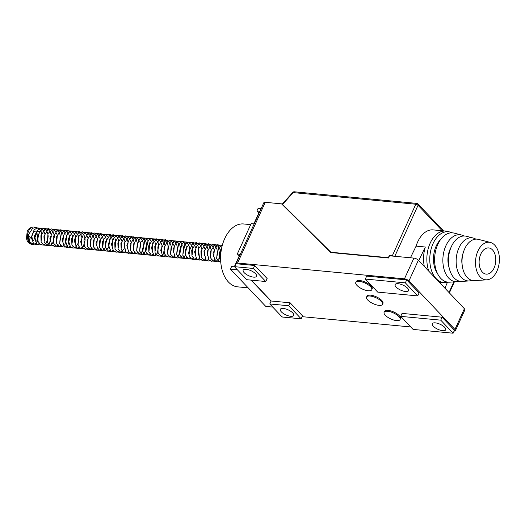 <?xml version="1.0" encoding="UTF-8"?>
<svg xmlns="http://www.w3.org/2000/svg" width="525" height="525" viewBox="0 0 525 525"><rect width="100%" height="100%" fill="white"/><g stroke="black" fill="none" stroke-linecap="round" stroke-linejoin="round"><path stroke-width="0.79" d="M282.535 204.415L330.881 252.243L388.336 257.69L389.347 255.465L392.333 255.747L415.813 204.218L293.232 192.603L282.535 204.415L289.537 211.785M331.203 252.584L330.881 252.243M389.668 255.806L389.347 255.465M393.697 256.187A1.752 0.656 -155.5 0 0 392.333 255.747M292.812 192.367L293.232 192.603A1.752 1.103 95.4 0 1 294.282 191.789A1.752 1.752 0 0 0 292.812 192.367L282.266 204.113M496.965 271.051A18.861 11.878 95.4 0 0 490.402 242.452A18.861 11.878 95.4 0 0 477.947 251.002A18.861 11.878 95.4 0 0 476.608 270.447A18.861 11.878 95.4 0 0 486.859 279.825A18.861 11.878 95.4 0 0 496.965 271.051M490.402 242.452L478.446 239.374A20.81 13.105 95.4 0 0 464.704 248.804A20.81 13.105 95.4 0 0 463.227 270.257A20.81 13.105 95.4 0 0 474.541 280.599L486.859 279.825M480.821 254.034A13.158 8.288 95.4 0 0 486.216 274.129A13.158 8.288 95.4 0 0 494.091 268.019A13.158 8.288 95.4 0 0 488.696 247.925A13.158 8.288 95.4 0 0 480.821 254.034M475.808 239.131A21.656 13.643 95.4 0 0 473.248 238.035A21.656 13.643 95.4 0 0 458.948 247.852A21.656 13.643 95.4 0 0 457.406 270.178A21.656 13.643 95.4 0 0 469.186 280.941A21.656 13.643 95.4 0 0 471.903 280.343M450.982 247.459A17.548 11.051 95.4 0 0 450.201 249.007A17.548 11.051 95.4 0 0 449.085 267.507M463.91 235.988A23.573 14.844 95.4 0 0 461.482 235.003A23.573 14.844 95.4 0 0 445.915 245.693A23.573 14.844 95.4 0 0 444.242 269.988A23.573 14.844 95.4 0 0 457.058 281.708A23.573 14.844 95.4 0 0 459.624 281.197M473.248 238.035L466.397 236.27A22.772 14.346 95.4 0 0 451.362 246.593A22.772 14.346 95.4 0 0 449.748 270.067A22.772 14.346 95.4 0 0 462.125 281.387L469.186 280.941M461.482 235.003L454.178 233.126A24.76 15.599 95.4 0 0 437.824 244.348A24.76 15.599 95.4 0 0 436.065 269.876A24.76 15.599 95.4 0 0 449.525 282.181L457.058 281.708M440.573 239.577A21.059 13.263 95.4 0 0 436.209 245.989A21.059 13.263 95.4 0 0 437.377 273.289M452.012 232.818A25.462 16.039 95.4 0 0 449.892 232.024A25.462 16.039 95.4 0 0 433.072 243.561A25.462 16.039 95.4 0 0 431.268 269.804A25.462 16.039 95.4 0 0 445.115 282.463A25.462 16.039 95.4 0 0 447.346 282.076M428.886 271.294A25.883 16.301 -84.6 0 1 430.205 243.088A25.883 16.301 -84.6 0 1 445.692 231.072A25.883 16.301 -84.6 0 1 447.3 231.354L449.892 232.024M445.692 231.072L433.184 229.891A25.883 16.301 95.4 0 0 417.69 241.9A25.883 16.301 95.4 0 0 416.089 246.14L425.316 247.012L418.727 260.584M444.924 288.199L447.53 282.109M424.318 266.477A25.883 16.301 -84.6 0 1 425.316 247.012M445.115 282.463L442.444 282.627A25.883 16.301 -84.6 0 1 440.816 282.608A25.883 16.301 -84.6 0 1 439.399 282.371M463.273 252.683A14.917 9.398 95.4 0 0 462.138 264.685M410.445 257.775L416.089 246.14M396.519 320.591A8.774 3.281 -155.5 0 0 400.083 319.567A8.774 3.281 -155.5 0 0 396.546 314.652A8.774 3.281 -155.5 0 0 387.673 311.266A8.774 3.281 -155.5 0 0 384.116 312.29A8.774 3.281 -155.5 0 0 387.653 317.212A8.774 3.281 -155.5 0 0 396.519 320.591M400.083 319.567L400.49 318.682A8.774 3.281 -155.5 0 0 396.946 313.766A8.774 3.281 -155.5 0 0 388.08 310.38A8.774 3.281 -155.5 0 0 384.517 311.404L384.116 312.29M368.215 290.752A8.774 3.281 -155.5 0 0 371.772 289.728A8.774 3.281 -155.5 0 0 368.235 284.812A8.774 3.281 -155.5 0 0 359.369 281.426A8.774 3.281 -155.5 0 0 355.806 282.45A8.774 3.281 -155.5 0 0 359.343 287.372A8.774 3.281 -155.5 0 0 368.215 290.752M371.772 289.728L372.179 288.842A8.774 3.281 -155.5 0 0 368.635 283.927A8.774 3.281 -155.5 0 0 359.769 280.54A8.774 3.281 -155.5 0 0 356.212 281.564L355.806 282.45M378.978 305.353A8.774 3.281 -155.5 0 0 382.535 304.329A8.774 3.281 -155.5 0 0 378.998 299.414A8.774 3.281 -155.5 0 0 370.132 296.028A8.774 3.281 -155.5 0 0 366.568 297.052A8.774 3.281 -155.5 0 0 370.105 301.967A8.774 3.281 -155.5 0 0 378.978 305.353M382.535 304.329L382.942 303.437A8.774 3.281 -155.5 0 0 379.398 298.522A8.774 3.281 -155.5 0 0 370.532 295.142A8.774 3.281 -155.5 0 0 366.975 296.166L366.568 297.052M442.706 330.697A7.37 2.756 24.5 0 1 435.258 327.856A7.37 2.756 24.5 0 1 432.285 323.722A7.37 2.756 24.5 0 1 435.277 322.862A7.37 2.756 24.5 0 1 442.726 325.703A7.37 2.756 24.5 0 1 445.699 329.838A7.37 2.756 24.5 0 1 442.706 330.697M405.556 291.533A7.37 2.756 24.5 0 1 398.101 288.691A7.37 2.756 24.5 0 1 395.128 284.557A7.37 2.756 24.5 0 1 398.121 283.697A7.37 2.756 24.5 0 1 405.569 286.538A7.37 2.756 24.5 0 1 408.542 290.673A7.37 2.756 24.5 0 1 405.556 291.533M290.752 316.299A7.37 2.756 24.5 0 1 283.303 313.458A7.37 2.756 24.5 0 1 280.33 309.33A7.37 2.756 24.5 0 1 283.323 308.47A7.37 2.756 24.5 0 1 290.771 311.312A7.37 2.756 24.5 0 1 293.744 315.44A7.37 2.756 24.5 0 1 290.752 316.299M253.595 277.134A7.37 2.756 24.5 0 1 246.146 274.293A7.37 2.756 24.5 0 1 243.173 270.165A7.37 2.756 24.5 0 1 246.166 269.305A7.37 2.756 24.5 0 1 253.614 272.147A7.37 2.756 24.5 0 1 256.587 276.275A7.37 2.756 24.5 0 1 253.595 277.134M406.698 279.891L366.673 276.104L365.321 279.064L377.711 292.117L417.736 295.91L419.081 292.95L406.698 279.891L405.346 282.857L365.321 279.064M442.083 317.192L402.058 313.399L400.713 316.365L413.096 329.418L453.121 333.211L454.466 330.245L442.083 317.192L440.738 320.152L400.713 316.365M265.243 202.309L237.576 263.025A3.511 1.312 -155.5 0 0 236.152 263.432L263.819 202.722A3.511 1.312 24.5 0 1 265.243 202.309L281.525 203.851L330.671 252.532L388.467 258.011L389.484 255.787L413.903 258.103A3.511 1.312 24.5 0 1 418.386 260.223L408.942 280.954L454.939 329.444L464.389 308.713A3.511 1.312 24.5 0 1 464.868 309.908L455.424 330.645A3.511 1.312 -155.5 0 0 454.939 329.444M408.942 280.954A3.511 1.312 -155.5 0 0 404.453 278.834L413.903 258.103M237.576 263.025L404.453 278.834M236.152 263.432A3.511 1.312 -155.5 0 0 236.112 263.734L234.76 266.693A3.511 1.312 -155.5 0 0 235.279 267.592L246.783 279.713L265.775 281.518L253.391 268.459L254.743 265.499L236.112 263.734M265.775 281.518L267.127 278.552L254.743 265.499M301.166 318.813L288.776 305.76L269.784 303.962L281.282 316.083A3.511 1.312 -155.5 0 0 282.535 317.048L301.166 318.813L302.512 315.853L290.128 302.8L271.136 301.002L251.35 280.147M410.76 326.957L302.144 316.667M454.099 331.058A3.511 1.312 -155.5 0 0 455.424 330.645M269.784 303.962L271.136 301.002M453.121 333.211L440.738 320.152M288.776 305.76L290.128 302.8M417.736 295.91L405.346 282.857M253.391 268.459L234.76 266.693M418.386 260.223L464.389 308.713M239.236 255.97L237.326 253.956L240.037 254.212L234.301 266.798L231.591 266.543L230.409 269.135L237.372 269.798M258.805 213.032L256.896 211.011L259.606 211.273L253.87 223.86L251.16 223.598L237.326 253.956M272.757 307.092L265.794 306.436L230.409 269.135M256.896 211.011L258.077 208.425L261.089 208.707M271.051 301.173L251.081 280.12M33.554 244.355A8.774 5.526 -84.6 0 1 32.222 244.479A8.774 5.526 -84.6 0 1 28.626 231.085A8.774 5.526 -84.6 0 1 33.876 227.01A8.774 5.526 -84.6 0 1 35.195 227.404M248.161 287.851L237.654 286.853A31.585 19.891 -84.6 0 1 224.707 238.626A31.585 19.891 -84.6 0 1 243.613 223.965L250.688 224.634M36.258 234.623L33.475 240.804L28.731 236.04L29.728 242.393L33.987 243.895M283.119 205.026L282.66 204.98M442.214 230.744L418.058 205.275L394.807 256.292M449.019 292.51L453.856 281.912M415.813 204.218A1.752 0.656 24.5 0 1 418.058 205.275A1.752 1.194 136.5 0 0 417.972 203.943A1.752 1.752 0 0 0 416.863 203.405A1.752 1.103 95.4 0 0 415.813 204.218M449.367 292.878L454.381 281.879M416.863 203.405L294.282 191.789M417.972 203.943L443.52 230.869M440.816 282.608L439.504 282.483M408.85 202.643L411.626 202.906M33.876 227.01C30.522 227.2 28.297 228.69 27.202 231.492L26.447 238.547C27.267 240.483 26.736 242.76 32.222 244.479M38.817 234.058L37.131 242.123L34.433 244.184L31.434 243.922L28.803 240.548L28.58 234.524L32.629 228.25L36.218 227.43L39.69 229.34L40.681 230.711M41.121 231.584L41.744 233.507M41.888 234.288L41.337 240.273M39.697 243.042L38.286 244.151L36.127 244.65L33.482 243.475L31.362 237.123L34.132 229.852L37.117 227.909L40.812 228.165L43.759 231M44.198 231.873L44.822 233.796M44.966 234.577L44.415 240.562M42.774 243.331L41.291 244.479L39.139 244.939L36.501 243.705L34.453 237.241L34.696 235.318L38.673 228.9L42.4 228.021L45.878 229.957L46.837 231.295M47.276 232.168L47.9 234.091M48.044 234.872L48.182 236.88L46.364 243.003L43.667 245.063L40.668 244.794L38.03 241.421L37.813 235.423L42 229.044L45.57 228.323L48.917 230.199L49.914 231.584M50.354 232.457L50.978 234.38M51.122 235.161L51.26 236.65L49.435 243.305L46.738 245.352L43.746 245.083L41.108 241.697L40.891 235.725L45.078 229.333L48.648 228.618L51.995 230.495L52.992 231.873M53.432 232.752L54.055 234.675M54.2 235.456L54.337 236.946L52.507 243.607L49.809 245.648L46.817 245.372L44.179 241.966L43.949 236.093L48.11 229.655L51.686 228.9L55.164 230.888L56.07 232.168M56.516 233.041L57.133 234.964M57.284 235.745L56.733 241.73M55.086 244.499L52.867 245.943L49.973 245.7L47.335 242.491L48.005 233.579L52.48 229.373L56.175 229.609L59.148 232.457M59.594 233.336L60.218 235.259M60.362 236.033L59.811 242.018M58.163 244.788L56.687 245.936L54.528 246.396L51.89 245.168L49.842 238.737L52.612 231.591L55.597 229.655L59.286 229.917L62.232 232.752M62.672 233.625L63.295 235.548M63.44 236.329L62.888 242.314M61.241 245.083L59.069 246.514L56.07 246.258L53.432 242.911L53.215 236.814L57.127 230.659L60.861 229.766L64.339 231.696L65.31 233.041M65.75 233.92L66.373 235.837M66.517 236.618L66.655 238.455L64.883 244.689L62.167 246.802L59.174 246.56L56.536 243.259L56.273 237.202L60.46 230.797L64.03 230.075L67.508 232.089L68.388 233.336M68.828 234.209L69.451 236.132M69.595 236.913L69.727 238.33L67.942 245.004L65.231 247.098L62.239 246.842L59.601 243.515L61.504 232.87L64.824 230.534L68.513 230.79L71.466 233.625M71.905 234.498L72.529 236.421M72.673 237.202L72.122 243.187M70.481 245.956L69.044 247.078L66.885 247.564L64.345 246.461L62.16 239.82L64.7 233.021L67.856 230.836L71.551 231.059L74.543 233.92M74.983 234.793L75.607 236.716M75.751 237.497L75.2 243.475M73.559 246.251L72.063 247.4L69.91 247.852L67.272 246.619L65.244 239.925L67.863 233.212L70.868 231.151L74.694 231.381L77.621 234.209M78.061 235.082L78.684 237.005M78.829 237.786L78.645 242.55L75.2 247.662L73.041 248.148L70.494 247.045L68.316 240.332L68.618 238.232L72.529 232.116L76.263 231.23L79.741 233.159L80.699 234.498M81.139 235.377L81.762 237.3M81.907 238.074L81.355 244.059M79.715 246.835L77.523 248.273L74.53 247.997L71.892 244.617L71.682 238.593L75.725 232.332L79.314 231.518L82.793 233.428L83.777 234.793M84.217 235.666L84.84 237.589M84.984 238.37L85.122 240.017L83.363 246.422L80.647 248.548L79.131 248.725L76.584 247.564L74.458 241.31L74.727 239.046L78.724 232.673L82.451 231.814L85.923 233.782L86.855 235.082M87.294 235.961L87.918 237.877M88.062 238.658L87.518 244.643M85.87 247.413L83.672 248.857L80.679 248.581L78.041 245.182L78.802 236.46L83.416 232.247L86.966 232.529L89.932 235.377M90.372 236.25L90.996 238.173M91.14 238.954L90.595 244.932M88.948 247.708L87.465 248.857L85.312 249.316L82.674 248.082L80.627 241.644L83.396 234.504L86.382 232.568L90.07 232.831L93.01 235.666M93.457 236.539L94.073 238.462M94.224 239.243L93.673 245.227M92.026 247.997L89.801 249.447L86.907 249.198L84.276 245.982L83.98 239.813L88.174 233.422L91.744 232.7L95.091 234.577L96.088 235.961M96.534 236.834L97.158 238.757M97.302 239.538L96.751 245.516M95.104 248.292L92.925 249.723L89.932 249.46L87.294 246.107L87.078 240.043L91.12 233.789L94.71 232.975L98.188 234.885L99.172 236.25M99.612 237.123L100.236 239.046M100.38 239.827L99.829 245.812M98.182 248.581L96.036 250.005L93.037 249.769L90.398 246.481L90.123 240.489L94.277 234.032L97.853 233.277L101.332 235.252L102.25 236.539M102.69 237.418L103.313 239.341M103.458 240.115L102.907 246.1M101.266 248.876L99.048 250.32L96.154 250.077L93.516 246.881L93.194 240.798L97.348 234.327L100.931 233.566L104.403 235.541L105.328 236.834M105.768 237.707L106.391 239.63M106.536 240.411L104.908 248.469L102.191 250.589L100.675 250.766L98.136 249.605L96.009 243.324L98.693 236.073L101.693 234.052L105.518 234.314L108.406 237.123M108.846 238.002L109.469 239.925M109.613 240.699L108.649 247.649L105.21 250.898L102.316 250.661L99.678 247.472L99.363 241.316L103.681 234.806L107.113 234.15L110.591 236.152L111.484 237.418M111.923 238.291L112.547 240.214M112.691 240.995L112.14 246.98M110.499 249.749L108.262 251.199L105.368 250.943L102.736 247.702L102.447 241.579L106.772 235.095L110.197 234.445L113.676 236.453L114.562 237.707M115.001 238.58L115.625 240.502M115.769 241.283L115.218 247.268M113.577 250.038L111.346 251.488L108.452 251.239L105.82 248.01L105.525 241.874L109.705 235.469L113.282 234.734L116.76 236.749L117.639 238.002M118.079 238.875L118.703 240.798M118.847 241.579L118.296 247.557M116.655 250.333L115.224 251.449L113.065 251.941L110.519 250.838L108.327 244.282L110.88 237.385L114.037 235.207L117.731 235.436L120.717 238.291M121.157 239.164L121.78 241.087M121.925 241.868L121.38 247.852M119.733 250.622L118.237 251.777L116.084 252.23L113.446 250.989L111.425 244.23L114.069 237.549L117.068 235.515L120.894 235.764L123.795 238.58M124.235 239.459L124.858 241.382M125.002 242.163L124.064 249.067L120.612 252.354L117.62 252.079L114.982 248.673L114.772 242.694L118.814 236.414L122.535 235.613L125.882 237.497L126.873 238.875M127.319 239.748L127.936 241.671M128.087 242.452L127.536 248.437M125.888 251.206L123.729 252.637L120.73 252.387L118.099 249.073L117.862 242.937L121.767 236.788L125.501 235.889L128.979 237.812L129.951 239.164M130.397 240.043L131.014 241.966M131.165 242.74L130.613 248.725M128.966 251.495L126.728 252.952L123.834 252.689L121.203 249.441L120.894 243.436L124.897 237.051L128.625 236.191L132.103 238.153L133.028 239.459M133.475 240.332L134.098 242.255M134.243 243.036L133.691 249.021M132.044 251.79L130.62 252.912L128.461 253.398L125.915 252.295L123.972 243.738L128.323 237.136L131.749 236.486L135.227 238.494L136.113 239.748M136.553 240.621L137.176 242.543M137.32 243.324L136.769 249.309M135.122 252.079L133.658 253.221L131.499 253.687L128.861 252.466L126.847 245.385L129.472 238.993L133.16 236.801L136.933 237.589L139.191 240.043M139.63 240.916L140.254 242.839M140.398 243.62L140.536 245.72L139.847 249.598M138.206 252.374L136.021 253.805L133.028 253.542L130.39 250.182L130.154 244.217L134.472 237.72L137.898 237.07L141.376 239.072L142.268 240.332M142.708 241.205L143.332 243.127M143.476 243.908L143.601 245.195L141.803 252.026L139.099 254.1L136.106 253.838L133.468 250.477L133.212 244.604L137.202 238.219L140.93 237.352L144.408 239.308L145.346 240.627M145.786 241.5L146.409 243.423M146.554 244.204L144.874 252.335L142.17 254.389L139.178 254.126L136.539 250.753L138.692 239.886L141.691 237.851L145.523 238.101L148.424 240.916M148.864 241.789L149.487 243.712M149.632 244.493L149.08 250.477M147.44 253.247L145.281 254.677L142.282 254.428L139.643 251.121L140.365 242.307L144.979 238.081L148.529 238.357L151.502 241.205M151.942 242.084L152.565 244.007M152.709 244.788L152.158 250.766M150.518 253.542L148.345 254.966L145.353 254.717L142.715 251.39L144.821 240.502L147.827 238.442L151.653 238.672L154.58 241.5M155.019 242.373L155.643 244.296M155.787 245.077L155.243 251.062M153.595 253.831L151.436 255.255L148.444 255.012L145.806 251.711L148.024 240.653L151.01 238.698L154.704 238.947L157.657 241.789M158.097 242.668L158.721 244.591M158.865 245.365L157.198 253.483L154.494 255.557L151.502 255.294L148.864 251.941L148.634 245.923L152.814 239.544L156.384 238.823L159.731 240.699L160.735 242.084M161.175 242.957L161.798 244.88M161.943 245.661L161.398 251.639M159.751 254.415L158.268 255.563L156.109 256.023L153.471 254.789L151.469 247.734L153.838 241.638L157.303 239.243L160.853 239.531L163.813 242.373M164.253 243.246L164.876 245.168M165.021 245.949L163.301 254.139L160.611 256.147L157.717 255.911L155.085 252.709L154.783 246.533L158.963 240.128L162.533 239.4L166.012 241.421L166.891 242.668M167.337 243.541L167.961 245.464M168.105 246.245L167.554 252.223M165.907 254.999L163.728 256.43L160.735 256.167L158.097 252.814L157.848 246.888L162.002 240.443L165.578 239.689L169.057 241.671L169.975 242.957M170.415 243.83L171.038 245.752M171.183 246.533L170.632 252.518M168.984 255.288L167.501 256.436L165.349 256.896L162.711 255.662L160.663 250.189L165.126 240.713L168.696 239.984L172.174 242.005L173.053 243.246M173.493 244.125L174.116 246.048M174.261 246.822L173.709 252.807M172.069 255.583L169.844 257.027L166.95 256.784L164.318 253.575L163.997 247.524L167.987 241.132L171.714 240.273L175.192 242.228L176.131 243.541M176.571 244.414L177.194 246.337M177.338 247.118L176.787 253.102M175.147 255.872L172.988 257.296L169.988 257.053L167.35 253.752L169.444 242.839L172.449 240.772L176.275 241.001L179.209 243.83M179.648 244.709L180.272 246.632M180.416 247.406L178.736 255.537L176.039 257.598L173.04 257.335L170.402 253.962L172.561 243.088L175.56 241.054L179.386 241.31L182.287 244.125M182.726 244.998L183.35 246.921M183.494 247.702L182.943 253.687M181.302 256.456L179.891 257.565L177.732 258.064L175.094 256.896L173.014 249.834L175.672 243.338L178.664 241.336L182.49 241.612L185.364 244.414M185.804 245.287L186.427 247.209M186.572 247.99L184.918 256.088L182.208 258.175L179.215 257.926L176.577 254.592L178.73 243.659L182.418 241.467L186.191 242.255L188.442 244.709M188.882 245.582L189.505 247.505M189.65 248.286L189.787 250.412L189.098 254.264M187.458 257.04L185.273 258.471L182.273 258.208L179.635 254.835L181.788 243.974L184.787 241.933L188.613 242.176L191.52 244.998M191.96 245.871L192.583 247.793M192.727 248.574L192.183 254.559M190.536 257.329L188.291 258.786L185.397 258.523L182.759 255.262L184.846 244.289L187.845 242.228L191.677 242.465L194.598 245.287M195.037 246.166L195.661 248.089M195.805 248.87L195.261 254.848M193.613 257.624L191.448 259.048L188.455 258.799L185.817 255.485L185.568 249.454L189.886 242.97L193.312 242.32L196.79 244.328L197.676 245.582M198.115 246.455L198.739 248.377M198.883 249.158L198.338 255.143M196.691 257.913L195.208 259.061L193.056 259.521L190.418 258.287L188.37 252.866L192.701 243.416L196.416 242.616L199.762 244.499L200.753 245.871M201.2 246.75L201.817 248.673M201.968 249.447L201.416 255.432M199.769 258.202L197.603 259.632L194.611 259.383L191.973 256.062L191.704 250.123L195.7 243.751L199.428 242.898L202.906 244.86L203.831 246.166M204.277 247.039L204.901 248.962M205.045 249.743L204.494 255.727M202.847 258.497L201.429 259.613L199.27 260.105L196.632 258.923L194.565 251.869L197.164 245.444L200.163 243.397L203.995 243.633L206.916 246.455M207.355 247.334L207.979 249.25M208.123 250.031L207.572 256.016M205.925 258.786L204.461 259.928L202.309 260.393L199.671 259.179L198.43 248.798L202.191 244.138L205.616 243.482L209.094 245.483L209.993 246.75M210.433 247.623L211.057 249.546M211.201 250.327L210.65 256.305M209.009 259.081L206.837 260.512L203.844 260.262L201.206 256.935L200.937 250.996L205.085 244.538L208.668 243.771L212.146 245.739L213.071 247.039M213.511 247.912L214.134 249.834M214.279 250.615L213.727 256.6M212.087 259.37L210.643 260.498L208.484 260.978L205.938 259.868L203.989 251.409L208.103 244.867L211.687 244.053L215.165 245.969L216.149 247.334M216.589 248.207L217.212 250.13M217.357 250.911L216.805 256.889M215.165 259.665L213.701 260.8L211.542 261.273L208.904 260.052L207.093 251.6L211.293 245.09L214.863 244.361L218.341 246.369L219.227 247.623M219.667 248.496L220.29 250.418M220.434 251.199L219.496 258.09L216.044 261.391L213.052 261.122L210.413 257.723L210.19 251.79L214.515 245.3L217.941 244.65L221.845 247.196M220.677 260.846L217.652 261.85L215.112 260.689L213.038 253.549L215.637 247.19L218.636 245.142L222.311 245.313M220.762 262.146L219.214 261.706L216.576 258.32L218.617 247.597L222.324 245.28M220.664 260.59L219.719 258.812L219.463 252.512L221.688 247.898M39.506 231.433L37.682 231.446L36.691 232.253L34.899 236.67L35.457 240.345L36.428 241.139L37.623 239.984L36.894 231.492M36.428 231.144L34.604 231.157L33.607 231.965L31.822 236.388L32.648 240.463L33.475 240.804"/></g></svg>
